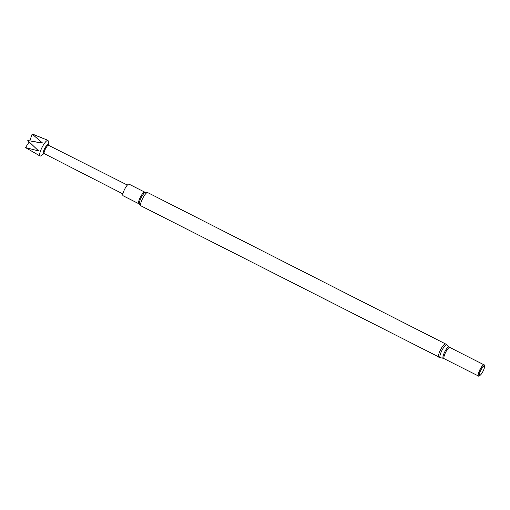 <?xml version="1.0" encoding="UTF-8"?>
<svg xmlns="http://www.w3.org/2000/svg" width="510" height="510" viewBox="0 0 510 510"><rect width="100%" height="100%" fill="white"/><g stroke="black" fill="none" stroke-linecap="round" stroke-linejoin="round"><path stroke-width="0.76" d="M44.338 153.682L43.611 153.733A5.113 1.218 -63.1 0 1 44.542 148.837A5.113 1.218 -63.1 0 1 48.195 144.712L48.584 145.331M48.31 144.891L48.31 141.608A8.702 2.072 116.9 0 0 47.902 140.473A8.702 2.072 116.9 0 0 41.903 147.715A8.702 2.072 116.9 0 0 40.016 155.99A8.702 2.072 116.9 0 0 41.17 155.658L43.822 153.72M29.255 141.914L25.5 147.543L38.633 150.941L27.782 140.575A8.702 2.072 116.9 0 1 27.795 140.55A8.702 2.072 116.9 0 0 27.795 140.55L42.54 143.004L32.13 134.066L29.829 140.926M32.13 134.066A8.702 2.072 116.9 0 1 32.155 134.041L46.168 139.619L34.093 134.716M122.891 193.896L44.268 153.65A4.686 1.116 -63.1 0 1 45.288 149.194A4.686 1.116 -63.1 0 1 48.514 145.293L127.379 185.06M138.79 203.726A6.515 1.549 116.9 0 1 140.205 197.529A6.515 1.549 116.9 0 1 144.693 192.111L128.985 184.129A6.515 1.549 116.9 0 0 124.491 189.548A6.515 1.549 116.9 0 0 123.082 195.744L138.79 203.726L140.894 205.836L440.296 357.708A7.236 1.721 116.9 0 1 441.749 350.791A7.236 1.721 116.9 0 1 446.83 344.843L449.068 346.934A6.375 1.517 116.9 0 0 444.586 352.18A6.375 1.517 116.9 0 0 443.305 358.281L478.272 375.908M483.136 371.07A5.176 1.23 116.9 0 0 484.5 366.817A5.176 1.23 116.9 0 0 480.688 370.451A5.176 1.23 116.9 0 0 480.254 375.175A5.176 1.23 116.9 0 0 483.136 371.07M484.5 366.817L484.5 365.644A6.33 1.504 116.9 0 0 483.984 364.784A6.33 1.504 116.9 0 0 479.84 370.088A6.33 1.504 116.9 0 0 478.303 375.959A6.33 1.504 116.9 0 0 479.304 375.864L480.254 375.175M483.888 364.797A6.241 1.485 116.9 0 0 483.805 364.797A6.241 1.485 116.9 0 0 479.719 370.024A6.241 1.485 116.9 0 0 478.208 375.806A6.241 1.485 116.9 0 0 478.259 375.876M25.5 147.543A8.702 2.072 116.9 0 0 25.5 147.575L40.016 155.99M38.499 155.206L37.504 154.715M38.633 150.941A129.591 68.716 18.1 0 0 37.804 149.953M42.54 143.004A129.591 56.973 33.8 0 1 29.905 140.811M144.693 192.111L145.477 192.238A6.859 1.632 116.9 0 0 141.047 197.982A6.859 1.632 116.9 0 0 139.357 204.28M145.477 192.238L147.632 192.563A7.44 1.772 116.9 0 0 142.507 198.753A7.44 1.772 116.9 0 0 140.894 205.836M449.068 346.934L449.788 347.438A6.241 1.485 116.9 0 0 445.491 352.633A6.241 1.485 116.9 0 0 444.14 358.562M147.632 192.563L445.523 343.925A7.44 1.772 116.9 0 0 440.398 350.115A7.44 1.772 116.9 0 0 438.785 357.191M45.39 139.198L47.902 140.473M449.788 347.438L483.926 364.784M445.523 343.925L446.83 344.843M443.305 358.281L440.296 357.708"/></g></svg>
